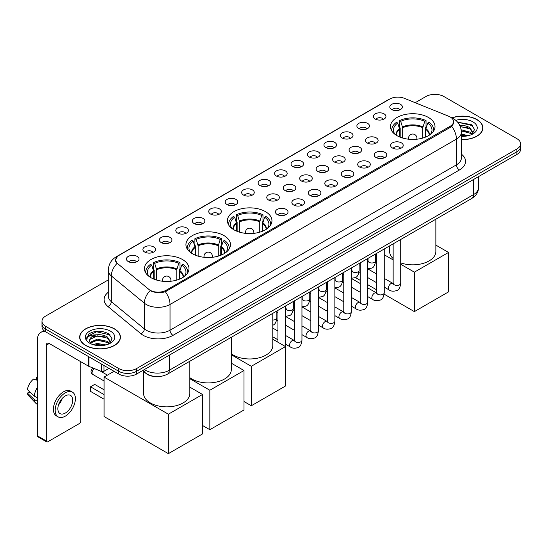 <?xml version="1.0" encoding="UTF-8"?>
<svg xmlns="http://www.w3.org/2000/svg" width="548" height="548" viewBox="0 0 548 548"><rect width="100%" height="100%" fill="white"/><g stroke="black" fill="none" stroke-linecap="round" stroke-linejoin="round"><path stroke-width="0.82" d="M265.424 211.617A22.269 12.857 0 0 0 241.154 208.836A22.269 12.857 0 0 0 227.406 220.714A22.269 12.857 0 0 0 233.934 229.804A22.269 12.857 0 0 0 258.204 232.592A22.269 12.857 0 0 0 271.952 220.714A22.269 12.857 0 0 0 265.424 211.617M223.947 235.565A22.269 12.857 0 0 0 199.678 232.777A22.269 12.857 0 0 0 185.93 244.661A22.269 12.857 0 0 0 192.451 253.751A22.269 12.857 0 0 0 216.72 256.539A22.269 12.857 0 0 0 230.468 244.661A22.269 12.857 0 0 0 223.947 235.565M182.47 259.512A22.269 12.857 0 0 0 158.201 256.724A22.269 12.857 0 0 0 144.453 268.609A22.269 12.857 0 0 0 150.974 277.699A22.269 12.857 0 0 0 175.244 280.487A22.269 12.857 0 0 0 188.992 268.609A22.269 12.857 0 0 0 182.47 259.512M428.488 117.478A22.269 12.857 0 0 0 404.219 114.69A22.269 12.857 0 0 0 390.471 126.567A22.269 12.857 0 0 0 396.992 135.664A22.269 12.857 0 0 0 421.261 138.452A22.269 12.857 0 0 0 435.009 126.567A22.269 12.857 0 0 0 428.488 117.478M375.181 119.026A6.302 3.637 180 0 1 373.935 117.991A6.302 3.637 180 0 1 376.017 113.47A6.302 3.637 180 0 1 384.093 113.874A6.302 3.637 180 0 1 385.347 117.991A6.302 3.637 180 0 1 375.181 119.026M383.326 119.402A3.781 2.185 0 0 0 382.312 118.334A3.781 2.185 0 0 0 378.586 117.786A3.781 2.185 0 0 0 375.949 119.402M358.721 128.527A6.302 3.637 180 0 1 357.474 127.499A6.302 3.637 180 0 1 359.557 122.971A6.302 3.637 180 0 1 367.633 123.382A6.302 3.637 180 0 1 368.886 127.499A6.302 3.637 180 0 1 358.721 128.527M366.865 128.903A3.781 2.185 0 0 0 365.852 127.842A3.781 2.185 0 0 0 362.125 127.287A3.781 2.185 0 0 0 359.488 128.903M342.26 138.028A6.302 3.637 180 0 1 341.014 137A6.302 3.637 180 0 1 343.096 132.479A6.302 3.637 180 0 1 351.172 132.883A6.302 3.637 180 0 1 352.426 137A6.302 3.637 180 0 1 342.26 138.028M350.405 138.404A3.781 2.185 0 0 0 349.391 137.343A3.781 2.185 0 0 0 345.665 136.788A3.781 2.185 0 0 0 343.027 138.404M325.8 147.535A6.302 3.637 180 0 1 324.553 146.501A6.302 3.637 180 0 1 326.635 141.98A6.302 3.637 180 0 1 334.712 142.384A6.302 3.637 180 0 1 335.965 146.501A6.302 3.637 180 0 1 325.8 147.535M333.944 147.912A3.781 2.185 0 0 0 332.931 146.843A3.781 2.185 0 0 0 329.204 146.295A3.781 2.185 0 0 0 326.567 147.912M309.339 157.036A6.302 3.637 180 0 1 308.092 156.009A6.302 3.637 180 0 1 310.175 151.481A6.302 3.637 180 0 1 318.251 151.892A6.302 3.637 180 0 1 319.505 156.009A6.302 3.637 180 0 1 309.339 157.036M317.484 157.413A3.781 2.185 0 0 0 316.47 156.351A3.781 2.185 0 0 0 312.744 155.796A3.781 2.185 0 0 0 310.106 157.413M292.879 166.537A6.302 3.637 180 0 1 291.632 165.51A6.302 3.637 180 0 1 293.714 160.989A6.302 3.637 180 0 1 301.79 161.393A6.302 3.637 180 0 1 303.044 165.51A6.302 3.637 180 0 1 292.879 166.537M301.023 166.914A3.781 2.185 0 0 0 300.009 165.852A3.781 2.185 0 0 0 296.283 165.297A3.781 2.185 0 0 0 293.646 166.914M276.418 176.045A6.302 3.637 180 0 1 275.171 175.011A6.302 3.637 180 0 1 277.254 170.49A6.302 3.637 180 0 1 285.337 170.894A6.302 3.637 180 0 1 286.583 175.011A6.302 3.637 180 0 1 276.418 176.045M284.563 176.422A3.781 2.185 0 0 0 283.549 175.36A3.781 2.185 0 0 0 279.823 174.805A3.781 2.185 0 0 0 277.185 176.422M259.958 185.546A6.302 3.637 180 0 1 258.711 184.518A6.302 3.637 180 0 1 260.793 179.997A6.302 3.637 180 0 1 268.876 180.402A6.302 3.637 180 0 1 270.123 184.518A6.302 3.637 180 0 1 259.958 185.546M268.102 185.923A3.781 2.185 0 0 0 267.088 184.861A3.781 2.185 0 0 0 263.362 184.306A3.781 2.185 0 0 0 260.725 185.923M243.497 195.047A6.302 3.637 180 0 1 242.25 194.019A6.302 3.637 180 0 1 244.333 189.498A6.302 3.637 180 0 1 252.416 189.903A6.302 3.637 180 0 1 253.662 194.019A6.302 3.637 180 0 1 243.497 195.047M251.642 195.424A3.781 2.185 0 0 0 250.628 194.362A3.781 2.185 0 0 0 246.901 193.807A3.781 2.185 0 0 0 244.264 195.424M227.036 204.555A6.302 3.637 180 0 1 225.79 203.52A6.302 3.637 180 0 1 227.879 198.999A6.302 3.637 180 0 1 235.955 199.404A6.302 3.637 180 0 1 237.202 203.52A6.302 3.637 180 0 1 227.036 204.555M235.181 204.931A3.781 2.185 0 0 0 234.167 203.87A3.781 2.185 0 0 0 230.441 203.315A3.781 2.185 0 0 0 227.804 204.931M210.576 214.056A6.302 3.637 180 0 1 209.329 213.028A6.302 3.637 180 0 1 211.418 208.507A6.302 3.637 180 0 1 219.495 208.911A6.302 3.637 180 0 1 220.741 213.028A6.302 3.637 180 0 1 210.576 214.056M218.727 214.432A3.781 2.185 0 0 0 217.707 213.371A3.781 2.185 0 0 0 213.98 212.816A3.781 2.185 0 0 0 211.343 214.432M194.115 223.557A6.302 3.637 180 0 1 192.869 222.529A6.302 3.637 180 0 1 194.958 218.008A6.302 3.637 180 0 1 203.034 218.412A6.302 3.637 180 0 1 204.281 222.529A6.302 3.637 180 0 1 194.115 223.557M202.267 223.94A3.781 2.185 0 0 0 201.246 222.872A3.781 2.185 0 0 0 197.52 222.317A3.781 2.185 0 0 0 194.883 223.94M177.655 233.064A6.302 3.637 180 0 1 176.408 232.037A6.302 3.637 180 0 1 178.497 227.509A6.302 3.637 180 0 1 186.573 227.913A6.302 3.637 180 0 1 187.82 232.037A6.302 3.637 180 0 1 177.655 233.064M185.806 233.441A3.781 2.185 0 0 0 184.786 232.379A3.781 2.185 0 0 0 181.066 231.825A3.781 2.185 0 0 0 178.422 233.441M161.194 242.565A6.302 3.637 180 0 1 159.948 241.538A6.302 3.637 180 0 1 162.037 237.017A6.302 3.637 180 0 1 170.113 237.421A6.302 3.637 180 0 1 171.36 241.538A6.302 3.637 180 0 1 161.194 242.565M169.346 242.942A3.781 2.185 0 0 0 168.325 241.88A3.781 2.185 0 0 0 164.606 241.326A3.781 2.185 0 0 0 161.961 242.942M144.734 252.066A6.302 3.637 180 0 1 143.487 251.039A6.302 3.637 180 0 1 145.576 246.518A6.302 3.637 180 0 1 153.652 246.922A6.302 3.637 180 0 1 154.899 251.039A6.302 3.637 180 0 1 144.734 252.066M152.885 252.45A3.781 2.185 0 0 0 151.864 251.381A3.781 2.185 0 0 0 148.145 250.833A3.781 2.185 0 0 0 145.508 252.45M128.273 261.574A6.302 3.637 180 0 1 127.026 260.547A6.302 3.637 180 0 1 129.116 256.019A6.302 3.637 180 0 1 137.192 256.43A6.302 3.637 180 0 1 138.439 260.547A6.302 3.637 180 0 1 128.273 261.574M136.425 261.951A3.781 2.185 0 0 0 135.404 260.889A3.781 2.185 0 0 0 131.684 260.334A3.781 2.185 0 0 0 129.047 261.951M391.642 109.518A6.302 3.637 180 0 1 390.395 108.49A6.302 3.637 180 0 1 392.478 103.969A6.302 3.637 180 0 1 400.554 104.373A6.302 3.637 180 0 1 401.807 108.49A6.302 3.637 180 0 1 391.642 109.518M399.787 109.895A3.781 2.185 0 0 0 398.773 108.833A3.781 2.185 0 0 0 395.046 108.278A3.781 2.185 0 0 0 392.409 109.895M367.365 143.021A6.302 3.637 180 0 1 366.119 141.994A6.302 3.637 180 0 1 368.208 137.473A6.302 3.637 180 0 1 376.284 137.877A6.302 3.637 180 0 1 377.531 141.994A6.302 3.637 180 0 1 367.365 143.021M375.517 143.398A3.781 2.185 0 0 0 374.496 142.336A3.781 2.185 0 0 0 370.77 141.781A3.781 2.185 0 0 0 368.133 143.398M350.905 152.522A6.302 3.637 180 0 1 349.658 151.495A6.302 3.637 180 0 1 351.748 146.974A6.302 3.637 180 0 1 359.824 147.378A6.302 3.637 180 0 1 361.07 151.495A6.302 3.637 180 0 1 350.905 152.522M359.056 152.899A3.781 2.185 0 0 0 358.036 151.837A3.781 2.185 0 0 0 354.309 151.282A3.781 2.185 0 0 0 351.672 152.899M334.444 162.03A6.302 3.637 180 0 1 333.198 160.996A6.302 3.637 180 0 1 335.287 156.475A6.302 3.637 180 0 1 343.363 156.879A6.302 3.637 180 0 1 344.61 160.996A6.302 3.637 180 0 1 334.444 162.03M342.596 162.407A3.781 2.185 0 0 0 341.575 161.345A3.781 2.185 0 0 0 337.856 160.79A3.781 2.185 0 0 0 335.212 162.407M317.984 171.531A6.302 3.637 180 0 1 316.737 170.503A6.302 3.637 180 0 1 318.826 165.982A6.302 3.637 180 0 1 326.903 166.387A6.302 3.637 180 0 1 328.149 170.503A6.302 3.637 180 0 1 317.984 171.531M326.135 171.908A3.781 2.185 0 0 0 325.115 170.846A3.781 2.185 0 0 0 321.395 170.291A3.781 2.185 0 0 0 318.751 171.908M301.523 181.032A6.302 3.637 180 0 1 300.277 180.004A6.302 3.637 180 0 1 302.366 175.483A6.302 3.637 180 0 1 310.442 175.887A6.302 3.637 180 0 1 311.689 180.004A6.302 3.637 180 0 1 301.523 181.032M309.675 181.415A3.781 2.185 0 0 0 308.654 180.347A3.781 2.185 0 0 0 304.935 179.792A3.781 2.185 0 0 0 302.297 181.415M285.063 190.54A6.302 3.637 180 0 1 283.816 189.512A6.302 3.637 180 0 1 285.905 184.984A6.302 3.637 180 0 1 293.981 185.388A6.302 3.637 180 0 1 295.228 189.512A6.302 3.637 180 0 1 285.063 190.54M293.214 190.916A3.781 2.185 0 0 0 292.194 189.855A3.781 2.185 0 0 0 288.474 189.3A3.781 2.185 0 0 0 285.837 190.916M268.602 200.041A6.302 3.637 180 0 1 267.356 199.013A6.302 3.637 180 0 1 269.445 194.492A6.302 3.637 180 0 1 277.521 194.896A6.302 3.637 180 0 1 278.768 199.013A6.302 3.637 180 0 1 268.602 200.041M276.754 200.417A3.781 2.185 0 0 0 275.733 199.356A3.781 2.185 0 0 0 272.014 198.801A3.781 2.185 0 0 0 269.376 200.417M392.478 148.015A6.302 3.637 180 0 1 391.224 146.987A6.302 3.637 180 0 1 393.313 142.459A6.302 3.637 180 0 1 401.389 142.864A6.302 3.637 180 0 1 402.636 146.987A6.302 3.637 180 0 1 392.478 148.015M400.622 148.392A3.781 2.185 0 0 0 399.608 147.33A3.781 2.185 0 0 0 395.882 146.775A3.781 2.185 0 0 0 393.245 148.392M376.017 157.516A6.302 3.637 180 0 1 374.764 156.488A6.302 3.637 180 0 1 376.853 151.967A6.302 3.637 180 0 1 384.929 152.371A6.302 3.637 180 0 1 386.176 156.488A6.302 3.637 180 0 1 376.017 157.516M384.162 157.893A3.781 2.185 0 0 0 383.148 156.831A3.781 2.185 0 0 0 379.422 156.276A3.781 2.185 0 0 0 376.784 157.893M359.557 167.017A6.302 3.637 180 0 1 358.303 165.989A6.302 3.637 180 0 1 360.392 161.468A6.302 3.637 180 0 1 368.468 161.872A6.302 3.637 180 0 1 369.715 165.989A6.302 3.637 180 0 1 359.557 167.017M367.701 167.4A3.781 2.185 0 0 0 366.687 166.332A3.781 2.185 0 0 0 362.961 165.784A3.781 2.185 0 0 0 360.324 167.4M343.096 176.525A6.302 3.637 180 0 1 341.842 175.497A6.302 3.637 180 0 1 343.932 170.969A6.302 3.637 180 0 1 352.008 171.38A6.302 3.637 180 0 1 353.255 175.497A6.302 3.637 180 0 1 343.096 176.525M351.241 176.901A3.781 2.185 0 0 0 350.227 175.84A3.781 2.185 0 0 0 346.5 175.285A3.781 2.185 0 0 0 343.863 176.901M326.635 186.025A6.302 3.637 180 0 1 325.382 184.998A6.302 3.637 180 0 1 327.471 180.477A6.302 3.637 180 0 1 335.547 180.881A6.302 3.637 180 0 1 336.794 184.998A6.302 3.637 180 0 1 326.635 186.025M334.78 186.402A3.781 2.185 0 0 0 333.766 185.34A3.781 2.185 0 0 0 330.04 184.786A3.781 2.185 0 0 0 327.403 186.402M310.175 195.526A6.302 3.637 180 0 1 308.921 194.499A6.302 3.637 180 0 1 311.011 189.978A6.302 3.637 180 0 1 319.087 190.382A6.302 3.637 180 0 1 320.333 194.499A6.302 3.637 180 0 1 310.175 195.526M318.32 195.91A3.781 2.185 0 0 0 317.306 194.841A3.781 2.185 0 0 0 313.579 194.293A3.781 2.185 0 0 0 310.942 195.91M293.714 205.034A6.302 3.637 180 0 1 292.461 204.007A6.302 3.637 180 0 1 294.55 199.479A6.302 3.637 180 0 1 302.626 199.89A6.302 3.637 180 0 1 303.88 204.007A6.302 3.637 180 0 1 293.714 205.034M301.859 205.411A3.781 2.185 0 0 0 300.845 204.349A3.781 2.185 0 0 0 297.119 203.794A3.781 2.185 0 0 0 294.481 205.411M277.254 214.535A6.302 3.637 180 0 1 276 213.508A6.302 3.637 180 0 1 278.089 208.987A6.302 3.637 180 0 1 286.166 209.391A6.302 3.637 180 0 1 287.419 213.508A6.302 3.637 180 0 1 277.254 214.535M285.398 214.912A3.781 2.185 0 0 0 284.385 213.85A3.781 2.185 0 0 0 280.658 213.295A3.781 2.185 0 0 0 278.021 214.912M448.689 116.245A11.344 6.549 180 0 1 450.203 116.984A11.344 6.549 180 0 1 453.525 121.615A11.344 6.549 180 0 1 450.203 126.246L166.16 290.235A11.344 6.549 180 0 1 148.844 289.365L117.765 263.739A11.344 6.549 180 0 1 115.71 259.978A11.344 6.549 180 0 1 119.032 255.347L389.772 99.037A11.344 6.549 180 0 1 404.301 98.304L448.689 116.245M155.481 376.579A12.604 7.275 180 0 1 146.035 373.489L142.535 370.606M461.368 139.624A20.379 11.768 0 0 0 482.911 127.876A20.379 11.768 0 0 0 476.945 119.553A20.379 11.768 0 0 0 451.84 117.861M114.464 328.834A20.379 11.768 0 0 0 92.249 326.286A20.379 11.768 0 0 0 79.672 337.157A20.379 11.768 0 0 0 85.639 345.473A20.379 11.768 0 0 0 107.846 348.021A20.379 11.768 0 0 0 120.43 337.157A20.379 11.768 0 0 0 114.464 328.834M453.97 122.094L451.751 126.362L450.648 127.163L165.325 291.728C160.585 293.084 155.92 292.92 151.337 291.214L150.111 290.625A14.707 9.837 129.5 0 0 144.371 303.181L111.333 275.939A16.81 9.706 180 0 1 108.292 270.37L108.292 296.105A16.81 9.706 0 0 0 111.333 301.667L144.371 328.91A16.81 9.706 0 0 0 146.254 330.204A16.81 9.706 0 0 0 170.024 330.204L456.443 164.838A16.81 9.706 0 0 0 461.368 157.982L461.368 132.246A16.81 9.706 180 0 1 456.443 139.11A14.707 8.494 -120 0 0 451.751 126.362M108.292 279.905L45.676 316.052A12.604 7.275 0 0 0 41.984 321.203L41.984 326.69A12.604 7.275 0 0 0 45.676 331.835L118.765 374.037L118.765 371.291A12.604 7.275 0 0 0 136.596 371.291L516.908 151.721A12.604 7.275 0 0 0 520.6 146.569A12.604 7.275 0 0 1 516.908 151.721L136.596 371.291A12.604 7.275 0 0 1 118.765 371.291L45.676 329.095L118.765 371.291L118.765 368.544A12.604 7.275 0 0 0 136.596 368.544L516.908 148.974A12.604 7.275 0 0 0 520.6 143.829A12.604 7.275 0 0 0 516.908 138.685L443.818 96.482A12.604 7.275 0 0 0 425.988 96.482L415.206 102.709M41.984 323.943A12.604 7.275 0 0 0 45.676 329.095A12.604 7.275 0 0 1 41.984 323.943M461.368 154.132A21.009 12.131 180 0 1 459.416 169.99L172.99 335.355A21.009 12.131 180 0 1 143.281 335.355A21.009 12.131 180 0 1 140.925 333.732L107.888 306.49A4.199 2.808 -50.5 0 0 111.333 301.667L111.333 275.939A14.707 9.837 129.5 0 1 117.032 263.424L115.423 259.971L117.498 256.443M41.984 321.203A12.604 7.275 0 0 0 45.676 326.348L118.765 368.544M118.765 374.037A12.604 7.275 0 0 0 136.596 374.037L516.908 154.461A12.604 7.275 0 0 0 520.6 149.316L520.6 143.829M461.368 139.5A20.166 11.645 0 0 0 482.706 127.876A20.166 11.645 0 0 0 476.794 119.642A20.166 11.645 0 0 0 452.018 117.936M461.368 134.13L468.451 135.651M461.368 135.219L466.643 136.027M461.169 129.773L469.965 132.137L472.123 134.198M461.306 130.862L469.965 133.226L471.561 134.582M459.231 125.547C463.259 125.129 466.841 125.869 469.965 127.78L473.04 132.623L472.965 133.417M460.272 126.54L469.965 128.869L473.006 133.164M461.368 136.336A14.707 8.494 0 0 0 472.938 133.876A14.707 8.494 0 0 0 472.931 121.868A14.707 8.494 0 0 0 455.785 120.334M471.739 134.5L474.561 129.527L471.335 124.636L457.662 122.204M458.025 122.649L459.066 122.512L472.636 125.67M460.361 126.773L467.382 127.574M461.327 131.109L467.382 131.931M461.368 135.466L466.485 136.055M85.789 345.391A20.166 11.645 0 0 0 107.771 347.911A20.166 11.645 0 0 0 120.218 337.157A20.166 11.645 0 0 0 114.313 328.923A20.166 11.645 0 0 0 92.331 326.396A20.166 11.645 0 0 0 79.878 337.157A20.166 11.645 0 0 0 85.789 345.391M92.879 344.569L97.332 343.48L105.963 344.925M94.619 345.041L97.332 344.569L104.154 345.309M90.043 342.432L97.332 339.123L107.477 341.418L109.641 343.48M90.406 343.027L97.332 340.212L107.477 342.507L109.073 343.856M109.251 343.781L112.08 338.808L108.853 333.917C101.942 330.348 95.352 330.307 89.077 333.794L86.653 338.226L86.885 339.65C87.022 336.458 90.31 334.849 96.743 334.828A10.508 6.062 0 0 0 89.543 340.582A10.508 6.062 0 0 0 90.057 342.452L91.311 343.98M96.743 334.828C100.777 334.403 104.353 335.15 107.477 337.061L110.552 341.897L110.484 342.699M89.55 340.705L89.906 339.418L97.332 335.856L107.477 338.15L110.518 342.445M110.449 331.15A14.707 8.494 0 0 0 89.653 331.15A14.707 8.494 0 0 0 89.653 343.158A14.707 8.494 0 0 0 110.449 343.158A14.707 8.494 0 0 0 110.449 331.15M86.659 338.328L87.111 336.534L96.585 331.793L110.148 334.951M93.331 336.753L96.585 336.15L104.901 336.849M93.331 341.109L96.585 340.507L104.901 341.212M94.9 345.11L103.997 345.336M399.698 136.993L399.698 129.424L397.725 123.047A19.242 11.111 0 0 0 394.567 133.664A19.242 11.111 0 0 0 395.053 134.39M400.191 137.192L400.191 127.903L399.444 127.472L399.444 120.608A21.009 12.131 0 0 1 426.036 120.608L424.782 121.334A19.242 11.111 0 0 0 400.698 121.334L402.67 127.711L402.67 138.041M422.803 138.041L422.803 127.711L424.782 121.334M400.711 262.882A23.112 13.344 0 0 0 424.056 263.122A23.112 13.344 0 0 0 435.852 251.491L435.852 219.2M426.036 120.608L426.036 127.472L425.289 127.903L425.289 137.192M397.725 123.047L396.471 122.327A21.009 12.131 0 0 0 391.731 129.999A21.009 12.131 0 0 0 391.793 130.938M400.698 121.334L399.444 120.608M389.628 245.888L389.628 251.491A23.112 13.344 0 0 0 393.149 258.567M433.687 130.938A21.009 12.131 0 0 0 433.749 129.999A21.009 12.131 0 0 0 429.002 122.327L427.748 123.047L425.912 128.622L425.775 136.993M430.42 134.39A19.242 11.111 0 0 0 430.906 133.664A19.242 11.111 0 0 0 427.748 123.047M414.37 311.613L414.37 272.157L448.538 252.429L448.538 291.885L414.37 311.613L384.162 294.166M376.688 289.858L367.79 284.72M360.228 280.357L355.337 277.528M414.37 272.157L400.711 264.273M393.149 259.903L384.251 254.772M435.852 245.107L448.538 252.429M236.64 231.133L236.64 223.57L234.667 217.193A19.242 11.111 0 0 0 231.509 227.804A19.242 11.111 0 0 0 231.996 228.53M237.133 231.331L237.133 222.043L236.38 221.611L236.38 214.754A21.009 12.131 0 0 1 262.978 214.754L261.718 215.474A19.242 11.111 0 0 0 237.64 215.474L239.613 221.851L239.613 232.181M259.745 232.181L259.745 221.851L261.718 215.474M231.311 353.727A23.112 13.344 0 0 0 233.338 355.063A23.112 13.344 0 0 0 258.526 357.954A23.112 13.344 0 0 0 272.788 345.63L272.788 313.34M262.978 214.754L262.978 221.611L262.225 222.043L262.225 231.331M234.667 217.193L233.414 216.467A21.009 12.131 0 0 0 228.667 224.146A21.009 12.131 0 0 0 228.735 225.077M237.64 215.474L236.38 214.754M270.623 225.077A21.009 12.131 0 0 0 270.691 224.146A21.009 12.131 0 0 0 265.944 216.467L264.691 217.193L262.855 222.762L262.718 231.133M267.362 228.53A19.242 11.111 0 0 0 267.849 227.804A19.242 11.111 0 0 0 264.691 217.193M251.313 405.753L251.313 366.297L285.481 346.576L285.481 386.025L251.313 405.753L244.004 401.533M251.313 366.297L231.311 354.755M272.788 339.246L285.481 346.576M195.163 255.08L195.163 247.511L193.191 241.141A19.242 11.111 0 0 0 190.033 251.751A19.242 11.111 0 0 0 190.519 252.477M195.65 255.279L195.65 245.99L194.903 245.559L194.903 238.695A21.009 12.131 0 0 1 221.495 238.695L220.241 239.421A19.242 11.111 0 0 0 196.163 239.421L198.136 245.799L198.136 256.128M218.268 256.128L218.268 245.799L220.241 239.421M189.834 377.675A23.112 13.344 0 0 0 191.862 379.01A23.112 13.344 0 0 0 217.042 381.901A23.112 13.344 0 0 0 231.311 369.578L231.311 337.287M221.495 238.695L221.495 245.559L220.748 245.99L220.748 255.279M193.191 241.141L191.937 240.414A21.009 12.131 0 0 0 187.19 248.086A21.009 12.131 0 0 0 187.252 249.025M196.163 239.421L194.903 238.695M229.146 249.025A21.009 12.131 0 0 0 229.208 248.086A21.009 12.131 0 0 0 224.468 240.414L223.214 241.141L221.378 246.71L221.241 255.08M225.886 252.477A19.242 11.111 0 0 0 226.372 251.751A19.242 11.111 0 0 0 223.214 241.141M209.836 429.7L209.836 390.245L244.004 370.517L244.004 409.973L209.836 429.7L202.527 425.481M209.836 390.245L189.834 378.702M231.311 363.194L244.004 370.517M153.687 279.028L153.687 271.459L151.714 265.088A19.242 11.111 0 0 0 148.556 275.699A19.242 11.111 0 0 0 149.042 276.425M154.173 279.227L154.173 269.938L153.426 269.506L153.426 262.643A21.009 12.131 0 0 1 180.018 262.643L178.764 263.369A19.242 11.111 0 0 0 154.68 263.369L156.66 269.746L156.66 280.076M176.792 280.076L176.792 269.746L178.764 263.369M143.61 371.496L143.61 393.526A23.112 13.344 0 0 0 150.385 402.958A23.112 13.344 0 0 0 175.566 405.849A23.112 13.344 0 0 0 189.834 393.526L189.834 361.235M180.018 262.643L180.018 269.506L179.271 269.938L179.271 279.227M151.714 265.088L150.453 264.362A21.009 12.131 0 0 0 145.713 272.034A21.009 12.131 0 0 0 145.775 272.973M154.68 263.369L153.426 262.643M187.669 272.973A21.009 12.131 0 0 0 187.731 272.034A21.009 12.131 0 0 0 182.991 264.362L181.737 265.088L179.902 270.657L179.758 279.028M184.402 276.425A19.242 11.111 0 0 0 184.895 275.699A19.242 11.111 0 0 0 181.737 265.088M104.058 399.204L90.543 391.395L90.543 386.799L104.058 394.601M168.359 453.648L168.359 414.192L202.527 394.464L202.527 433.92L168.359 453.648L104.058 416.528L104.058 377.072L114.046 371.311M168.359 414.192L104.058 377.072M189.834 387.141L202.527 394.464M90.543 386.799L94.701 384.395L104.058 389.799M103.983 365.502L103.983 371.249L108.963 368.372M45.532 331.752A16.81 9.706 -120 0 0 40.84 332.376A16.81 9.706 -120 0 0 37.36 340.068L37.36 435.79L46.272 440.935L46.272 345.219A4.199 2.425 60 0 1 47.142 343.295A4.199 2.425 60 0 1 49.245 343.5L88.632 366.242L88.632 356.632M46.272 440.935A2.103 1.212 120 0 0 46.703 441.9L37.791 436.756A2.103 1.212 -60 0 1 37.36 435.79M46.703 441.9A2.103 1.212 120 0 0 47.758 441.798L79.255 423.611A2.103 1.212 120 0 0 80.734 421.035L80.734 361.687M103.983 371.249A2.103 1.212 180 0 1 101.298 371.386L88.913 366.379A2.103 1.212 180 0 1 88.632 366.242M65.287 413.076A10.508 6.062 120 0 0 72.151 403.821A10.508 6.062 120 0 0 70.541 395.403A10.508 6.062 120 0 0 65.287 395.923A10.508 6.062 120 0 0 58.424 405.184A10.508 6.062 120 0 0 60.033 413.596A10.508 6.062 120 0 0 65.287 413.076M58.499 404.938A10.508 6.062 120 0 0 62.267 398.403M37.36 377.661L36.469 377.394L36.469 379.504L37.36 380.017M72.432 392.128L70.651 391.101A14.289 8.247 120 0 0 63.506 391.806A14.289 8.247 120 0 0 54.17 404.397A14.289 8.247 120 0 0 56.362 415.843L58.143 416.877A14.289 8.247 120 0 0 65.287 416.165A14.289 8.247 120 0 0 74.617 403.575A14.289 8.247 120 0 0 72.432 392.128A14.289 8.247 120 0 0 65.287 392.834A14.289 8.247 120 0 0 55.951 405.424A14.289 8.247 120 0 0 58.143 416.877M37.36 387.484A13.864 8.008 120 0 0 34.202 396.033L27.4 389.669A10.926 6.309 120 0 1 33.497 379.106L37.36 380.278M37.36 397.855L34.202 396.033M31.078 393.108L29.229 392.039L27.4 393.094L34.202 399.465L37.36 401.287M34.202 399.465A13.864 8.008 120 0 0 35.915 403.335A13.864 8.008 120 0 0 36.963 404.157L37.36 404.39M37.36 377.147A10.926 6.309 120 0 0 36.469 377.394M27.4 393.094A10.926 6.309 120 0 0 28.695 395.814L35.915 403.335M166.16 290.235L166.16 291.392M450.203 126.246L450.203 127.424M172.99 335.355A4.199 2.425 60 0 1 170.024 330.204L170.024 304.476A16.81 9.706 180 0 1 146.254 304.476A16.81 9.706 180 0 1 144.371 303.181L144.371 328.91A4.199 2.808 -50.5 0 1 140.925 333.732M461.368 132.246C461.08 126.204 458.429 121.677 453.401 118.656L451.278 117.621A14.707 6.884 112 0 0 451.079 117.546M165.325 291.728A14.707 8.494 60 0 1 170.024 304.476L456.443 139.11L456.443 164.838A4.199 2.425 60 0 0 459.416 169.99M117.786 256.204A14.707 8.494 -120 0 0 116.258 256.779C111.23 259.8 108.573 264.328 108.292 270.37M116.258 256.779L388.539 99.578A14.707 8.494 60 0 1 389.649 99.106M107.888 306.49A21.009 12.131 180 0 1 108.292 292.255M136.596 368.544L136.596 374.037M516.908 148.974L516.908 154.461M45.676 326.348L45.676 331.835M144.377 369.544A16.81 9.706 0 0 0 145.508 370.263A16.81 9.706 0 0 0 169.277 370.263L473.527 194.602A16.81 9.706 0 0 0 478.452 187.745C478.575 191.916 476.356 195.485 471.787 198.451L167.537 374.106A8.405 4.85 60 0 0 169.277 370.263L169.277 355.166M473.527 179.511L473.527 194.602A8.405 4.85 60 0 1 471.787 198.451M143.699 369.934A8.405 5.624 129.5 0 0 145.165 372.667L142.61 370.564M399.698 129.424A16.474 9.508 0 0 0 396.266 135.226M422.803 127.711A16.474 9.508 0 0 0 402.67 127.711M399.56 128.622A16.666 9.624 0 0 0 396.101 135.116M422.946 126.903A16.666 9.624 0 0 0 402.533 126.903M429.372 135.116A16.666 9.624 0 0 0 425.912 128.622M429.207 135.226A16.474 9.508 0 0 0 425.775 129.424M408.911 139.24A4.199 2.425 180 0 1 408.534 138.233L408.534 139.199M416.939 139.199L416.939 138.233A4.199 2.425 180 0 1 416.562 139.24M236.64 223.57A16.474 9.508 0 0 0 233.208 229.365M259.745 221.851A16.474 9.508 0 0 0 239.613 221.851M236.503 222.762A16.666 9.624 0 0 0 233.044 229.263M259.889 221.043A16.666 9.624 0 0 0 239.469 221.043M266.314 229.263A16.666 9.624 0 0 0 262.855 222.762M266.15 229.365A16.474 9.508 0 0 0 262.718 223.57M245.853 233.38A4.199 2.425 180 0 1 245.477 232.379L245.477 233.338M253.882 233.338L253.882 232.379A4.199 2.425 180 0 1 253.505 233.38M195.163 247.511A16.474 9.508 0 0 0 191.732 253.313M218.268 245.799A16.474 9.508 0 0 0 198.136 245.799M195.026 246.71A16.666 9.624 0 0 0 191.567 253.21M218.405 244.99A16.666 9.624 0 0 0 197.992 244.99M224.838 253.21A16.666 9.624 0 0 0 221.378 246.71M224.673 253.313A16.474 9.508 0 0 0 221.241 247.511M204.377 257.327A4.199 2.425 180 0 1 204 256.327L204 257.286M212.405 257.286L212.405 256.327A4.199 2.425 180 0 1 212.028 257.327M153.687 271.459A16.474 9.508 0 0 0 150.255 277.261M176.792 269.746A16.474 9.508 0 0 0 156.66 269.746M153.543 270.657A16.666 9.624 0 0 0 150.09 277.151M176.929 268.938A16.666 9.624 0 0 0 156.516 268.938M183.361 277.151A16.666 9.624 0 0 0 179.902 270.657M183.196 277.261A16.474 9.508 0 0 0 179.758 271.459M94.571 368.667A3.363 1.939 120 0 0 94.407 368.756A3.363 1.939 120 0 0 92.03 372.873A3.363 1.939 120 0 0 92.722 374.407L104.058 380.956M162.893 281.275A4.199 2.425 180 0 1 162.523 280.268L162.523 281.234M170.928 281.234L170.928 280.268A4.199 2.425 180 0 1 170.551 281.275M400.711 239.49L400.711 283.22A3.781 2.185 180 0 1 399.43 284.864A3.781 2.185 180 0 1 394.259 284.768A3.781 2.185 180 0 1 393.149 283.22L393.026 284.042L393.368 283.761M400.711 283.22C400.198 287.618 398.834 290.07 396.636 290.584C393.512 291.55 390.998 291.331 389.101 289.926A3.781 2.185 -60 0 1 388.518 286.899A3.781 2.185 -60 0 1 390.991 283.569A3.781 2.185 -60 0 1 391.156 283.474A3.781 2.185 -60 0 1 392.882 283.378L393.649 283.679M384.251 248.991L384.251 292.728A3.781 2.185 180 0 1 382.97 294.365A3.781 2.185 180 0 1 377.798 294.269A3.781 2.185 180 0 1 376.688 292.728L376.565 293.543L376.908 293.262M384.251 292.728C383.737 297.119 382.374 299.571 380.175 300.085C377.051 301.051 374.537 300.831 372.64 299.434A3.781 2.185 -60 0 1 372.058 296.399A3.781 2.185 -60 0 1 374.531 293.07A3.781 2.185 -60 0 1 374.695 292.981A3.781 2.185 -60 0 1 376.421 292.885L377.188 293.187M367.79 258.492L367.79 302.229A3.781 2.185 180 0 1 366.509 303.866A3.781 2.185 180 0 1 361.338 303.777A3.781 2.185 180 0 1 360.228 302.229L360.105 303.044L360.447 302.77M367.79 302.229C367.276 306.62 365.913 309.072 363.714 309.586C360.591 310.552 358.077 310.339 356.179 308.935A3.781 2.185 -60 0 1 355.597 305.907A3.781 2.185 -60 0 1 358.07 302.571A3.781 2.185 -60 0 1 358.234 302.482A3.781 2.185 -60 0 1 359.961 302.386L360.728 302.688M351.33 267.999L351.33 311.73A3.781 2.185 180 0 1 350.049 313.374A3.781 2.185 180 0 1 344.877 313.278A3.781 2.185 180 0 1 343.767 311.73L343.644 312.552L343.986 312.271M351.33 311.73C350.816 316.127 349.453 318.58 347.254 319.094C344.13 320.059 341.616 319.84 339.719 318.436A3.781 2.185 -60 0 1 339.137 315.408A3.781 2.185 -60 0 1 341.61 312.079A3.781 2.185 -60 0 1 341.774 311.983A3.781 2.185 -60 0 1 343.5 311.887L344.267 312.189M334.869 277.5L334.869 321.238A3.781 2.185 180 0 1 333.588 322.875A3.781 2.185 180 0 1 328.416 322.779A3.781 2.185 180 0 1 327.307 321.238L327.183 322.053L327.526 321.772M334.869 321.238C334.355 325.628 332.992 328.081 330.793 328.595C327.67 329.56 325.156 329.341 323.258 327.944A3.781 2.185 -60 0 1 322.676 324.909A3.781 2.185 -60 0 1 325.149 321.58A3.781 2.185 -60 0 1 325.313 321.491A3.781 2.185 -60 0 1 327.04 321.395L327.807 321.697M318.409 287.001L318.409 330.739A3.781 2.185 180 0 1 317.128 332.376A3.781 2.185 180 0 1 311.956 332.287A3.781 2.185 180 0 1 310.846 330.739L310.723 331.554L311.065 331.28M318.409 330.739C317.895 335.129 316.532 337.582 314.333 338.095C311.209 339.068 308.695 338.849 306.798 337.445A3.781 2.185 -60 0 1 306.216 334.417A3.781 2.185 -60 0 1 308.688 331.081A3.781 2.185 -60 0 1 308.853 330.992A3.781 2.185 -60 0 1 310.579 330.896L311.346 331.198M301.948 296.509L301.948 340.246A3.781 2.185 180 0 1 300.667 341.884A3.781 2.185 180 0 1 295.495 341.788A3.781 2.185 180 0 1 294.386 340.246L294.269 341.062L294.605 340.781M301.948 340.246C301.434 344.637 300.071 347.09 297.872 347.603C294.749 348.569 292.235 348.35 290.337 346.946A3.781 2.185 -60 0 1 289.755 343.918A3.781 2.185 -60 0 1 292.228 340.589A3.781 2.185 -60 0 1 292.392 340.493A3.781 2.185 -60 0 1 294.118 340.397L294.886 340.705M285.487 306.01L285.487 349.747A3.781 2.185 180 0 1 285.481 349.891M375.606 253.984L375.606 260.8A3.781 2.185 180 0 1 374.325 262.437A3.781 2.185 180 0 1 369.153 262.348A3.781 2.185 180 0 1 368.044 260.8L368.044 258.348M359.145 263.485L359.145 270.308A3.781 2.185 180 0 1 357.865 271.945A3.781 2.185 180 0 1 352.693 271.849A3.781 2.185 180 0 1 351.583 270.308L351.583 267.849M342.685 272.986L342.685 279.809A3.781 2.185 180 0 1 341.404 281.446A3.781 2.185 180 0 1 336.232 281.35A3.781 2.185 180 0 1 335.123 279.809L335.123 277.356M326.224 282.494L326.224 289.31A3.781 2.185 180 0 1 324.943 290.947A3.781 2.185 180 0 1 319.772 290.858A3.781 2.185 180 0 1 318.662 289.31L318.662 286.857M309.764 291.995L309.764 298.818A3.781 2.185 180 0 1 308.483 300.455A3.781 2.185 180 0 1 303.311 300.359A3.781 2.185 180 0 1 302.201 298.818L302.201 296.358M293.303 301.496L293.303 308.319A3.781 2.185 180 0 1 292.022 309.956A3.781 2.185 180 0 1 286.851 309.86A3.781 2.185 180 0 1 285.741 308.319L285.741 305.866M276.843 311.004L276.843 317.819A3.781 2.185 180 0 1 275.562 319.463A3.781 2.185 180 0 1 272.788 319.998M46.272 345.219L49.245 343.5M88.913 356.796L88.913 366.379M101.298 371.386L101.298 363.947M115.71 259.978L115.71 261.444M453.525 121.615L453.525 124.026M388.539 99.578L391.231 98.325M167.537 374.106C160.776 377.504 154.015 377.504 147.248 374.106L145.165 372.667M478.452 187.745L478.452 176.668M482.706 129.561L482.706 127.876M120.218 338.842L120.218 337.157M79.878 338.842L79.878 337.157M391.731 130.835L391.731 129.999M433.749 130.835L433.749 129.999M416.939 138.233A4.199 4.199 0 0 0 410.637 134.596A4.199 4.199 0 0 0 408.534 138.233M228.667 224.975L228.667 224.146M270.691 224.975L270.691 224.146M253.882 232.379A4.199 4.199 0 0 0 247.58 228.735A4.199 4.199 0 0 0 245.477 232.379M187.19 248.922L187.19 248.086M229.208 248.922L229.208 248.086M212.405 256.327A4.199 4.199 0 0 0 206.103 252.683A4.199 4.199 0 0 0 204 256.327M145.713 272.87L145.713 272.034M187.731 272.87L187.731 272.034M93.544 368.249A3.363 3.363 0 0 0 92.722 374.407M107.422 375.133L100.079 370.893M170.928 280.268A4.199 4.199 0 0 0 164.619 276.63A4.199 4.199 0 0 0 162.523 280.268M389.101 289.926L384.251 287.131M376.688 282.768L367.79 277.631M360.228 273.26L358.919 272.507M393.149 243.853L393.149 283.22M392.882 283.378L384.251 278.398M376.688 274.034L367.79 268.897M372.64 299.434L367.79 296.632M360.228 292.269L351.33 287.131M343.767 282.768L342.459 282.008M376.688 253.354L376.688 292.728M376.421 292.885L367.79 287.899M360.228 283.535L351.33 278.398M356.179 308.935L351.33 306.14M343.767 301.77L334.869 296.632M327.307 292.269L325.998 291.515M360.228 262.862L360.228 302.229M359.961 302.386L351.33 297.406M343.767 293.036L334.869 287.899M339.719 318.436L334.869 315.641M327.307 311.278L318.409 306.14M310.846 301.77L309.538 301.016M343.767 272.363L343.767 311.73M343.5 311.887L334.869 306.907M327.307 302.544L318.409 297.406M323.258 327.944L318.409 325.142M310.846 320.779L301.948 315.641M294.386 311.278L293.077 310.517M327.307 281.864L327.307 321.238M327.04 321.395L318.409 316.408M310.846 312.045L301.948 306.907M306.798 337.445L301.948 334.65M294.386 330.28L285.487 325.142M277.925 320.779L276.617 320.025M310.846 291.372L310.846 330.739M310.579 330.896L301.948 325.916M294.386 321.546L285.487 316.408M290.337 346.946L285.487 344.151M277.925 339.787L272.788 336.821M294.386 300.873L294.386 340.246M294.118 340.397L285.487 335.417M277.925 331.054L272.788 328.088M277.925 310.374L277.925 342.212M285.481 350.186L285.487 349.747M368.544 261.259L367.776 260.958M367.79 268.787L371.523 268.164C373.729 267.65 375.085 265.191 375.606 260.8M360.228 265.335L359.145 264.711M368.263 261.341L367.92 261.622L368.044 260.8M352.083 270.767L351.316 270.459M351.33 278.288L355.063 277.665C357.269 277.151 358.625 274.699 359.145 270.308M343.767 274.843L342.685 274.212M351.802 270.842L351.46 271.123L351.583 270.308M335.623 280.268L334.855 279.966M334.869 287.796L338.602 287.166C340.808 286.652 342.164 284.2 342.685 279.809M327.307 284.344L326.224 283.72M335.342 280.343L334.999 280.624L335.123 279.809M319.162 289.769L318.395 289.467M318.409 297.297L322.149 296.674C324.348 296.16 325.704 293.701 326.224 289.31M310.846 293.844L309.764 293.221M318.881 289.851L318.539 290.132L318.662 289.31M302.702 299.276L301.934 298.968M301.948 306.805L305.688 306.174C307.887 305.661 309.243 303.208 309.764 298.818M294.386 303.352L293.303 302.722M302.421 299.352L302.078 299.633L302.201 298.818M286.241 308.777L285.474 308.476M285.487 316.306L289.228 315.675C291.426 315.162 292.783 312.709 293.303 308.319M277.925 312.853L276.843 312.23M285.96 308.853L285.618 309.134L285.741 308.319M272.767 325.183C274.966 324.669 276.329 322.217 276.843 317.819M40.84 332.376L43.943 330.588"/></g></svg>
